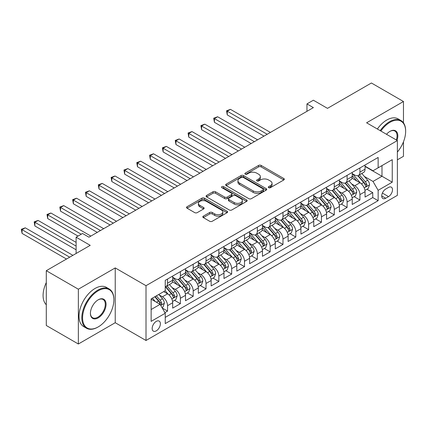 <?xml version="1.0" encoding="UTF-8"?>
<svg xmlns="http://www.w3.org/2000/svg" width="427" height="427" viewBox="0 0 427 427"><rect width="100%" height="100%" fill="white"/><g stroke="black" fill="none" stroke-linecap="round" stroke-linejoin="round"><path stroke-width="0.64" d="M268.652 187.677A1.244 0.721 0 0 0 270.414 187.677L283.79 179.959A1.783 1.03 0 0 0 284.313 179.233A1.783 1.03 0 0 0 283.79 178.502L261.132 165.42A1.783 1.03 0 0 0 258.613 165.42L245.237 173.143A1.244 0.721 0 0 0 244.874 173.65A1.244 0.721 0 0 0 245.237 174.163A1.244 0.721 0 0 0 246.998 174.163L248.727 173.165A5.695 3.288 0 0 1 256.787 173.165L258.677 174.253A5.695 3.288 0 0 1 260.342 176.581A5.695 3.288 0 0 1 258.677 178.902L256.942 179.9A1.244 0.721 0 0 0 256.579 180.413A1.244 0.721 0 0 0 256.942 180.92A1.244 0.721 0 0 0 258.709 180.92L260.438 179.922A5.695 3.288 0 0 1 268.492 179.922L270.382 181.011A5.695 3.288 0 0 1 272.052 183.338A5.695 3.288 0 0 1 270.382 185.665L268.652 186.663A1.244 0.721 0 0 0 268.284 187.17A1.244 0.721 0 0 0 268.652 187.677L268.652 186.663M156.266 330.861A5.802 3.352 120 0 0 160.061 325.748A5.802 3.352 120 0 0 159.17 321.093A5.802 3.352 120 0 0 156.266 321.382A5.802 3.352 120 0 0 152.476 326.495A5.802 3.352 120 0 0 153.368 331.149A5.802 3.352 120 0 0 156.266 330.861M203.348 216.153A1.783 1.03 0 0 0 202.825 216.879A1.783 1.03 0 0 0 203.348 217.605L209.705 221.277A1.783 1.03 0 0 0 212.224 221.277L227.079 212.699A1.783 1.03 0 0 0 227.602 211.973A1.783 1.03 0 0 0 227.079 211.248L204.416 198.165A1.783 1.03 0 0 0 201.902 198.165L187.047 206.737A1.783 1.03 0 0 0 186.524 207.469A1.783 1.03 0 0 0 187.047 208.195L194.723 212.625A1.783 1.03 0 0 0 197.242 212.625L203.599 208.958A1.783 1.03 0 0 0 204.122 208.232A1.783 1.03 0 0 0 203.599 207.501L199.793 205.307A4.761 2.749 0 0 1 198.395 203.359A4.761 2.749 0 0 1 201.336 200.818A4.761 2.749 0 0 1 206.529 201.416L221.442 210.031A4.761 2.749 0 0 1 222.841 211.973A4.761 2.749 0 0 1 219.9 214.514A4.761 2.749 0 0 1 214.712 213.916L212.224 212.481A1.783 1.03 0 0 0 209.705 212.481L203.348 216.153L203.348 217.605L209.705 213.964L209.705 212.481M403.472 122.843L403.472 101.509L371.41 82.998L327.482 108.357L313.375 100.212L306.96 103.916L313.375 107.615L88.939 237.193L82.523 233.489L76.113 237.193L76.113 253.483M78.355 289.212L78.355 344.002L115.231 322.716L115.231 267.921L78.355 289.212L46.292 270.697L90.22 245.338L76.113 237.193M115.231 267.921L146.007 285.695L397.377 140.568L397.377 195.358L146.007 340.484L146.007 285.695M403.472 101.509L366.596 122.795L397.377 140.568M248.856 198.672A1.783 1.03 0 0 0 251.375 198.672L266.229 190.095A1.783 1.03 0 0 0 266.747 189.369A1.783 1.03 0 0 0 266.229 188.643L243.566 175.561A1.783 1.03 0 0 0 241.052 175.561L226.198 184.138A1.783 1.03 0 0 0 225.675 184.864A1.783 1.03 0 0 0 226.198 185.59L248.856 198.672M222.35 187.949A1.244 0.721 0 0 1 223.615 188.126L223.615 186.642L246.651 199.943A1.783 1.03 0 0 1 247.174 200.669A1.783 1.03 0 0 1 246.651 201.4L231.797 209.972A1.783 1.03 0 0 1 229.283 209.972L206.62 196.89L206.62 195.438A1.783 1.03 0 0 0 206.102 196.164A1.783 1.03 0 0 0 206.62 196.89M206.62 195.438L212.977 191.766A1.783 1.03 0 0 1 215.496 191.766L224.687 197.071A1.783 1.03 0 0 0 227.201 197.071L231.423 194.637A1.783 1.03 0 0 0 231.941 193.911A1.783 1.03 0 0 0 231.423 193.185L221.853 187.661A1.244 0.721 0 0 1 221.49 187.154A1.244 0.721 0 0 1 222.259 186.487A1.244 0.721 0 0 1 223.615 186.642M78.355 344.002L46.292 325.491L46.292 270.697M397.377 159.821L403.472 156.303L403.472 141.807M164.891 312.628L167.555 311.091L162.233 308.016M159.207 294.94L162.425 296.802A7.254 4.19 60 0 1 167.555 305.684L172.684 302.722L172.684 308.129L180.381 303.688L174.542 300.314M172.028 287.536L175.251 289.394A7.254 4.19 60 0 1 180.381 298.281L185.51 295.319L185.51 300.725L193.207 296.279L187.368 292.911M184.854 280.133L188.072 281.991A7.254 4.19 60 0 1 193.207 290.878L198.336 287.915L198.336 293.322L206.027 288.876L200.194 285.508M197.68 272.725L200.898 274.588A7.254 4.19 60 0 1 206.027 283.475L211.157 280.512L211.157 285.914L218.854 281.473L213.02 278.105M210.506 265.322L213.724 267.185A7.254 4.19 60 0 1 218.854 276.066L223.983 273.104L223.983 278.511L231.68 274.07L225.846 270.702M223.332 257.919L226.55 259.776A7.254 4.19 60 0 1 231.68 268.663L236.809 265.701L236.809 271.108L244.506 266.661L238.666 263.294M236.152 250.516L239.376 252.373A7.254 4.19 60 0 1 244.506 261.26L249.635 258.298L249.635 263.705L257.332 259.258L251.492 255.89M248.978 243.112L252.197 244.97A7.254 4.19 60 0 1 257.332 253.857L262.461 250.895L262.461 256.296L270.152 251.855L264.318 248.487M261.804 235.704L265.023 237.567A7.254 4.19 60 0 1 270.152 246.448L275.287 243.486L275.287 248.893L282.978 244.452L277.144 241.084M274.63 228.301L277.849 230.158A7.254 4.19 60 0 1 282.978 239.045L288.108 236.083L288.108 241.49L295.804 237.044L289.97 233.676M287.456 220.898L290.675 222.755A7.254 4.19 60 0 1 295.804 231.642L300.934 228.68L300.934 234.087L308.63 229.641L302.796 226.273M300.277 213.495L303.501 215.352A7.254 4.19 60 0 1 308.63 224.239L313.76 221.277L313.76 226.678L321.456 222.237L315.617 218.87M313.103 206.086L316.322 207.949A7.254 4.19 60 0 1 321.456 216.831L326.586 213.868L326.586 219.275L334.277 214.834L328.443 211.466M325.929 198.683L329.148 200.541A7.254 4.19 60 0 1 334.277 209.427L339.412 206.465L339.412 211.872L347.103 207.431L341.269 204.058M338.755 191.28L341.974 193.137A7.254 4.19 60 0 1 347.103 202.024L352.232 199.062L352.232 204.469L359.929 200.023L359.929 194.621A7.254 4.19 -120 0 0 354.8 185.734L351.581 183.877M354.095 196.655L359.929 200.023M172.684 302.722A7.254 4.19 -120 0 0 167.555 293.84L163.706 291.614M185.51 295.319A7.254 4.19 -120 0 0 180.381 286.432L172.449 281.852M198.336 287.915A7.254 4.19 -120 0 0 193.207 279.028L185.275 274.449M211.157 280.512A7.254 4.19 -120 0 0 206.027 271.625L198.096 267.046M223.983 273.104A7.254 4.19 -120 0 0 218.854 264.222L210.922 259.643M236.809 265.701A7.254 4.19 -120 0 0 231.68 256.814L223.748 252.234M249.635 258.298A7.254 4.19 -120 0 0 244.506 249.411L236.574 244.831M262.461 250.895A7.254 4.19 -120 0 0 257.332 242.008L249.4 237.428M275.287 243.486A7.254 4.19 -120 0 0 270.152 234.604L262.221 230.025M288.108 236.083A7.254 4.19 -120 0 0 282.978 227.196L275.047 222.622M300.934 228.68A7.254 4.19 -120 0 0 295.804 219.793L287.873 215.213M313.76 221.277A7.254 4.19 -120 0 0 308.63 212.39L300.699 207.81M326.586 213.868A7.254 4.19 -120 0 0 321.456 204.987L313.525 200.407M339.412 206.465A7.254 4.19 -120 0 0 334.277 197.578L326.345 193.004M352.232 199.062A7.254 4.19 -120 0 0 347.103 190.175L339.171 185.596M388.527 187.437L385.709 189.065A5.62 3.245 120 0 0 382.032 194.018A5.62 3.245 120 0 0 382.896 198.528A5.62 3.245 120 0 0 385.709 198.245L388.527 196.617A5.62 3.245 120 0 0 392.199 191.664A5.62 3.245 120 0 0 391.34 187.159A5.62 3.245 120 0 0 388.527 187.437M151.137 309.538L160.114 304.355L165.244 313.237L165.244 323.602L378.141 200.69L378.141 190.325L373.011 181.438L364.402 176.468M165.244 313.237L151.137 321.382L151.137 298.873L165.244 290.728L165.244 280.363L378.141 157.446L378.141 167.816L392.248 159.671L392.248 182.18L378.141 190.325M172.684 277.251L175.251 278.735A7.254 4.19 60 0 0 178.876 279.093L184.005 276.13A7.254 4.19 -120 0 0 185.51 272.81L185.51 268.663M185.51 269.848L188.072 271.326A7.254 4.19 60 0 0 191.702 271.689L196.831 268.727A7.254 4.19 -120 0 0 198.336 265.407L198.336 261.26M198.336 262.445L200.898 263.923A7.254 4.19 60 0 0 204.528 264.281L209.657 261.324A7.254 4.19 -120 0 0 211.157 257.999L211.157 253.851M211.157 255.036L213.724 256.52A7.254 4.19 60 0 0 217.354 256.878L222.483 253.916A7.254 4.19 -120 0 0 223.983 250.596L223.983 246.448M223.983 247.633L226.55 249.117A7.254 4.19 60 0 0 230.174 249.475L235.309 246.512A7.254 4.19 -120 0 0 236.809 243.193L236.809 239.045M236.809 240.23L239.376 241.709A7.254 4.19 60 0 0 243 242.072L248.13 239.109A7.254 4.19 -120 0 0 249.635 235.789L249.635 231.642M249.635 232.827L252.197 234.306A7.254 4.19 60 0 0 255.826 234.663L260.956 231.706A7.254 4.19 -120 0 0 262.461 228.381L262.461 224.234M262.461 225.419L265.023 226.902A7.254 4.19 60 0 0 268.652 227.26L273.782 224.298A7.254 4.19 -120 0 0 275.287 220.978L275.287 216.831M275.287 218.016L277.849 219.499A7.254 4.19 60 0 0 281.478 219.857L286.608 216.895A7.254 4.19 -120 0 0 288.108 213.575L288.108 209.427M288.108 210.612L290.675 212.091A7.254 4.19 60 0 0 294.299 212.454L299.434 209.492A7.254 4.19 -120 0 0 300.934 206.172L300.934 202.024M300.934 203.209L303.501 204.688A7.254 4.19 60 0 0 307.125 205.045L312.254 202.088A7.254 4.19 -120 0 0 313.76 198.763L313.76 194.616M313.76 195.801L316.322 197.285A7.254 4.19 60 0 0 319.951 197.642L325.08 194.68A7.254 4.19 -120 0 0 326.586 191.36L326.586 187.213M326.586 188.398L329.148 189.882A7.254 4.19 60 0 0 332.777 190.239L337.906 187.277A7.254 4.19 -120 0 0 339.412 183.957L339.412 179.81M339.412 180.995L341.974 182.473A7.254 4.19 60 0 0 345.603 182.836L350.732 179.874A7.254 4.19 -120 0 0 352.232 176.554L352.232 172.407M165.244 317.384L372.755 197.578L372.755 192.62L365.058 197.06L365.058 191.659A7.254 4.19 -120 0 0 359.929 182.772L351.997 178.192M352.232 173.592L354.8 175.07A7.254 4.19 -120 0 0 358.424 175.428A7.254 4.19 -120 0 0 359.929 172.108L359.929 167.96M358.424 175.428L363.558 172.471A7.254 4.19 -120 0 0 365.058 169.145L365.058 164.998M167.555 279.028L167.555 283.176A7.254 4.19 60 0 1 166.05 286.496A7.254 4.19 60 0 1 165.244 286.789M166.05 286.496L171.184 283.533A7.254 4.19 -120 0 0 172.684 280.213L172.684 276.066M180.381 271.625L180.381 275.773A7.254 4.19 60 0 1 178.876 279.093M193.207 264.222L193.207 268.364A7.254 4.19 60 0 1 191.702 271.689M206.027 256.814L206.027 260.961A7.254 4.19 60 0 1 204.528 264.281M218.854 249.411L218.854 253.558A7.254 4.19 60 0 1 217.354 256.878M231.68 242.008L231.68 246.155A7.254 4.19 60 0 1 230.174 249.475M244.506 234.604L244.506 238.746A7.254 4.19 60 0 1 243 242.072M257.332 227.196L257.332 231.343A7.254 4.19 60 0 1 255.826 234.663M270.152 219.793L270.152 223.94A7.254 4.19 60 0 1 268.652 227.26M282.978 212.39L282.978 216.537A7.254 4.19 60 0 1 281.478 219.857M295.804 204.987L295.804 209.129A7.254 4.19 60 0 1 294.299 212.454M308.63 197.578L308.63 201.725A7.254 4.19 60 0 1 307.125 205.045M321.456 190.175L321.456 194.322A7.254 4.19 60 0 1 319.951 197.642M334.277 182.772L334.277 186.919A7.254 4.19 60 0 1 332.777 190.239M347.103 175.369L347.103 179.516A7.254 4.19 60 0 1 345.603 182.836M347.103 202.024L347.103 207.431M334.277 209.427L334.277 214.834M321.456 216.831L321.456 222.237M308.63 224.239L308.63 229.641M295.804 231.642L295.804 237.044M282.978 239.045L282.978 244.452M270.152 246.448L270.152 251.855M257.332 253.857L257.332 259.258M244.506 261.26L244.506 266.661M231.68 268.663L231.68 274.07M218.854 276.066L218.854 281.473M206.027 283.475L206.027 288.876M193.207 290.878L193.207 296.279M180.381 298.281L180.381 303.688M167.555 305.684L167.555 311.091M160.114 304.355L151.137 299.167M373.011 181.438L381.989 176.255L381.989 165.596L392.248 159.671M365.058 166.482L392.248 182.18M365.058 166.183L373.011 170.779L378.141 167.816M115.231 322.716L146.007 340.484M306.96 103.916L306.96 111.319M366.921 189.252L372.755 192.62M372.755 197.578L378.141 200.69M269.149 187.853L270.382 187.143A5.695 3.288 0 0 0 272.052 184.816L272.052 183.338M260.342 176.581L260.342 178.059A5.695 3.288 0 0 1 258.677 180.386L257.444 181.096M283.763 179.97L261.132 166.904A1.783 1.03 0 0 0 258.613 166.904L245.733 174.339M266.202 190.111L243.566 177.04A1.783 1.03 0 0 0 241.052 177.04L226.219 185.606M263.08 189.876A1.244 0.721 0 0 0 263.448 189.369A1.244 0.721 0 0 0 263.08 188.862L243.193 177.376A1.244 0.721 0 0 0 241.431 177.376L239.606 178.433A5.695 3.288 0 0 0 237.935 180.754A5.695 3.288 0 0 0 239.606 183.082L253.2 190.933A5.695 3.288 0 0 0 261.255 190.933L263.08 189.876L263.08 191.36A1.244 0.721 0 0 0 263.448 190.853L263.448 189.369M237.935 180.754L237.935 182.238A5.695 3.288 0 0 0 239.606 184.565L239.606 183.082M263.08 191.36L261.255 192.412A5.695 3.288 0 0 1 253.2 192.412L239.606 184.565M206.647 196.906L212.977 193.25L212.977 191.766M231.941 193.911L231.941 195.395A1.783 1.03 0 0 1 231.423 196.121L227.201 198.555A1.783 1.03 0 0 1 224.687 198.555L215.496 193.25A1.783 1.03 0 0 0 212.977 193.25M223.615 188.126L246.63 201.411M234.22 202.579A4.761 2.749 0 0 0 239.414 203.177A4.761 2.749 0 0 0 242.349 200.637A4.761 2.749 0 0 0 240.956 198.688L235.699 195.657A1.783 1.03 0 0 0 233.185 195.657L228.968 198.091A1.783 1.03 0 0 0 228.445 198.817A1.783 1.03 0 0 0 228.968 199.542L234.22 202.579L234.22 204.058A4.761 2.749 0 0 0 239.414 204.656A4.761 2.749 0 0 0 242.349 202.115L242.349 200.637M228.445 198.817L228.445 200.3A1.783 1.03 0 0 0 228.968 201.026L228.968 199.542M234.22 204.058L228.968 201.026M222.841 211.973L222.841 213.452A4.761 2.749 0 0 1 219.9 215.993A4.761 2.749 0 0 1 214.712 215.4L212.224 213.964A1.783 1.03 0 0 0 209.705 213.964M198.395 203.359L198.395 204.843A4.761 2.749 0 0 0 199.793 206.785L199.793 205.307M203.578 208.968L199.793 206.785M227.052 212.715L204.416 199.644A1.783 1.03 0 0 0 201.902 199.644L187.069 208.205M364.952 190.389L368.266 188.472L369.547 184.768A4.804 2.775 -120 0 0 367.674 180.258L361.818 173.474M360.644 183.242L353.695 175.193A13.877 8.012 -120 0 0 352.232 173.672M356.833 180.984L352.942 176.484A11.518 6.651 -120 0 0 352.232 175.71M270.408 132.423L230.463 109.355L227.255 111.207L227.255 114.911L263.998 136.122M357.773 175.689L363.697 182.553A4.804 2.775 60 0 1 365.416 185.862L365.763 186.434L366.414 186.343L366.953 184.976A4.804 2.775 -120 0 0 365.24 181.667L359.379 174.878M358.12 175.577L364.493 182.953A2.45 1.414 60 0 1 365.106 183.909L366.953 184.976M227.255 114.911L226.55 110.801L267.206 134.27M226.55 110.801L230.463 109.355M397.377 152.06A22.129 12.778 120 0 0 405.65 131.351A22.129 12.778 120 0 0 390.006 122.314A22.129 12.778 120 0 0 380.847 131.02M380.185 130.641A22.674 13.088 -60 0 1 389.616 121.647A22.674 13.088 -60 0 1 400.953 120.526A22.674 13.088 -60 0 1 405.65 130.902L405.65 131.351M386.526 134.302A11.065 6.389 -60 0 1 390.006 131.345L390.006 131.345A11.065 6.389 -60 0 1 397.009 140.355M377.361 129.013A22.674 13.088 -60 0 1 386.798 120.019A22.674 13.088 -60 0 1 398.135 118.898L400.953 120.526M396.336 139.965A10.52 6.074 120 0 0 394.879 131.046A10.52 6.074 120 0 0 389.808 131.463M97.852 327.119L98.237 326.901A22.129 12.778 120 0 0 113.881 299.797A22.129 12.778 120 0 0 98.237 290.766A22.129 12.778 120 0 0 82.587 317.864A22.129 12.778 120 0 0 98.237 326.901L97.852 327.119A22.674 13.088 -60 0 1 86.516 328.246A22.674 13.088 -60 0 1 83.041 310.077A22.674 13.088 -60 0 1 97.852 290.098A22.674 13.088 -60 0 1 109.189 288.978A22.674 13.088 -60 0 1 113.881 299.354L113.881 299.797M98.237 317.864A11.065 6.389 -60 0 1 90.412 313.349A11.065 6.389 -60 0 1 98.237 299.797L98.237 299.797A11.065 6.389 -60 0 1 106.061 304.318A11.065 6.389 -60 0 1 98.237 317.864M90.417 313.124A10.52 6.074 120 0 0 92.59 317.72A10.52 6.074 120 0 0 97.852 317.197A10.52 6.074 120 0 0 104.722 307.931A10.52 6.074 120 0 0 103.11 299.498A10.52 6.074 120 0 0 98.039 299.914M86.516 328.246L83.692 326.618A22.674 13.088 -60 0 1 80.217 308.449A22.674 13.088 -60 0 1 95.029 288.471A22.674 13.088 -60 0 1 106.366 287.344L109.189 288.978M46.292 304.761A22.674 13.088 -60 0 1 46.292 282.546M352.126 197.792L355.44 195.876L356.721 192.177A4.804 2.775 -120 0 0 354.853 187.661L348.992 180.877M347.818 190.645L340.869 182.601A13.877 8.012 -120 0 0 339.412 181.075M344.007 188.387L340.116 183.888A11.518 6.651 -120 0 0 339.412 183.114M257.588 139.826L217.637 116.763L214.429 118.61L214.429 122.314L251.172 143.531M344.947 183.098L350.877 189.956A4.804 2.775 60 0 1 352.59 193.271L352.937 193.837L353.588 193.746L354.127 192.38A4.804 2.775 -120 0 0 352.414 189.07L346.553 182.286M345.299 182.986L351.667 190.357A2.45 1.414 60 0 1 352.28 191.312L354.127 192.38M214.429 122.314L213.724 118.204L254.38 141.679M213.724 118.204L217.637 116.763M339.3 205.195L342.614 203.284L343.895 199.58A4.804 2.775 -120 0 0 342.027 195.064L336.166 188.28M334.992 198.048L328.043 190.004A13.877 8.012 -120 0 0 326.586 188.478M331.181 195.79L327.296 191.291A11.518 6.651 -120 0 0 326.586 190.517M244.762 147.23L204.811 124.166L201.603 126.018L201.603 129.717L238.346 150.934M332.121 190.501L338.051 197.359A4.804 2.775 60 0 1 339.764 200.674L340.111 201.245L340.762 201.149L341.301 199.783A4.804 2.775 -120 0 0 339.588 196.473L333.727 189.689M332.473 190.389L338.841 197.76A2.45 1.414 60 0 1 339.46 198.72L341.301 199.783M201.603 129.717L200.898 125.607L241.554 149.082M200.898 125.607L204.811 124.166M326.479 212.598L329.788 210.687L331.074 206.983A4.804 2.775 -120 0 0 329.201 202.473L323.34 195.689M322.166 205.456L315.217 197.407A13.877 8.012 -120 0 0 313.76 195.881M318.355 203.199L314.469 198.694A11.518 6.651 -120 0 0 313.76 197.92M231.936 154.633L191.985 131.569L188.782 133.421L188.782 137.126L225.525 158.337M319.3 197.904L325.225 204.768A4.804 2.775 60 0 1 326.938 208.077L327.29 208.648L327.936 208.557L328.475 207.191A4.804 2.775 -120 0 0 326.762 203.876L320.907 197.093M319.647 197.792L326.014 205.168A2.45 1.414 60 0 1 326.634 206.124L328.475 207.191M188.782 137.126L188.072 133.016L228.728 156.485M188.072 133.016L191.985 131.569M313.653 220.006L316.967 218.09L318.248 214.386A4.804 2.775 -120 0 0 316.375 209.876L310.514 203.092M309.34 212.859L302.391 204.811A13.877 8.012 -120 0 0 300.934 203.289M305.529 210.602L301.643 206.102A11.518 6.651 -120 0 0 300.934 205.328M219.11 162.041L179.159 138.972L175.956 140.825L175.956 144.529L212.699 165.74M306.474 205.307L312.399 212.171A4.804 2.775 60 0 1 314.112 215.48L314.464 216.051L315.11 215.961L315.654 214.594A4.804 2.775 -120 0 0 313.941 211.285L308.08 204.496M306.821 205.195L313.188 212.571A2.45 1.414 60 0 1 313.808 213.527L315.654 214.594M175.956 144.529L175.251 140.419L215.902 163.888M175.251 140.419L179.159 138.972M300.827 227.41L304.141 225.493L305.422 221.794A4.804 2.775 -120 0 0 303.549 217.279L297.688 210.495M296.519 220.263L289.57 212.219A13.877 8.012 -120 0 0 288.108 210.692M292.703 218.005L288.817 213.505A11.518 6.651 -120 0 0 288.108 212.731M206.284 169.444L166.338 146.381L163.13 148.228L163.13 151.932L199.873 173.143M293.648 212.715L299.573 219.574A4.804 2.775 60 0 1 301.291 222.889L301.638 223.454L302.289 223.364L302.828 221.997A4.804 2.775 -120 0 0 301.115 218.688L295.254 211.904M293.995 212.603L300.368 219.974A2.45 1.414 60 0 1 300.982 220.93L302.828 221.997M163.13 151.932L162.425 147.822L203.081 171.296M162.425 147.822L166.338 146.381M288.001 234.813L291.315 232.902L292.596 229.198A4.804 2.775 -120 0 0 290.728 224.682L284.868 217.898M283.693 227.666L276.744 219.622A13.877 8.012 -120 0 0 275.287 218.096M279.882 225.408L275.991 220.908A11.518 6.651 -120 0 0 275.287 220.135M193.463 176.847L153.512 153.784L150.304 155.636L150.304 159.335L187.047 180.552M280.822 220.118L286.752 226.977A4.804 2.775 60 0 1 288.465 230.292L288.812 230.863L289.463 230.767L290.002 229.4A4.804 2.775 -120 0 0 288.289 226.091L282.428 219.307M281.174 220.006L287.542 227.377A2.45 1.414 60 0 1 288.156 228.338L290.002 229.4M150.304 159.335L149.599 155.225L190.255 178.7M149.599 155.225L153.512 153.784M275.175 242.216L278.489 240.305L279.77 236.601A4.804 2.775 -120 0 0 277.902 232.091L272.042 225.307M270.867 235.074L263.918 227.025A13.877 8.012 -120 0 0 262.461 225.499M267.056 232.816L263.171 228.312A11.518 6.651 -120 0 0 262.461 227.538M180.637 184.25L140.686 161.187L137.478 163.039L137.478 166.743L174.221 187.955M267.996 227.522L273.926 234.386A4.804 2.775 60 0 1 275.639 237.695L275.986 238.266L276.637 238.175L277.176 236.809A4.804 2.775 -120 0 0 275.463 233.494L269.602 226.71M268.348 227.41L274.716 234.786A2.45 1.414 60 0 1 275.33 235.741L277.176 236.809M137.478 166.743L136.773 162.634L177.429 186.103M136.773 162.634L140.686 161.187M262.349 249.624L265.663 247.708L266.95 244.004A4.804 2.775 -120 0 0 265.076 239.494L259.216 232.71M258.041 242.477L251.092 234.428A13.877 8.012 -120 0 0 249.635 232.907M254.23 240.22L250.345 235.72A11.518 6.651 -120 0 0 249.635 234.946M167.811 191.659L127.86 168.59L124.657 170.442L124.657 174.147L161.401 195.358M255.175 234.925L261.1 241.789A4.804 2.775 60 0 1 262.813 245.098L263.165 245.669L263.811 245.578L264.35 244.212A4.804 2.775 -120 0 0 262.637 240.897L256.782 234.113M255.522 234.813L261.89 242.189A2.45 1.414 60 0 1 262.509 243.144L264.35 244.212M124.657 174.147L123.947 170.037L164.603 193.506M123.947 170.037L127.86 168.59M249.528 257.027L252.843 255.111L254.124 251.412A4.804 2.775 -120 0 0 252.25 246.897L246.39 240.113M245.215 249.88L238.266 241.837A13.877 8.012 -120 0 0 236.809 240.31M241.404 247.623L237.519 243.123A11.518 6.651 -120 0 0 236.809 242.349M154.985 199.062L115.034 175.999L111.831 177.845L111.831 181.55L148.575 202.761M242.349 242.333L248.274 249.192A4.804 2.775 60 0 1 249.987 252.506L250.339 253.072L250.985 252.981L251.53 251.615A4.804 2.775 -120 0 0 249.816 248.306L243.956 241.522M242.696 242.221L249.064 249.592A2.45 1.414 60 0 1 249.683 250.548L251.53 251.615M111.831 181.55L111.127 177.44L151.777 200.914M111.127 177.44L115.034 175.999M236.702 264.43L240.017 262.52L241.298 258.815A4.804 2.775 -120 0 0 239.424 254.3L233.564 247.516M232.395 257.284L225.445 249.24A13.877 8.012 -120 0 0 223.983 247.713M228.578 255.026L224.693 250.526A11.518 6.651 -120 0 0 223.983 249.752M142.159 206.465L102.213 183.402L99.005 185.254L99.005 188.953L135.749 210.169M229.523 249.736L235.448 256.595A4.804 2.775 60 0 1 237.161 259.91L237.513 260.481L238.165 260.385L238.704 259.018A4.804 2.775 -120 0 0 236.99 255.709L231.13 248.925M229.87 249.624L236.238 256.995A2.45 1.414 60 0 1 236.857 257.956L238.704 259.018M99.005 188.953L98.301 184.843L138.956 208.317M98.301 184.843L102.213 183.402M223.876 271.834L227.191 269.923L228.472 266.218A4.804 2.775 -120 0 0 226.604 261.708L220.743 254.924M219.569 264.692L212.619 256.643A13.877 8.012 -120 0 0 211.157 255.116M215.758 262.429L211.867 257.929A11.518 6.651 -120 0 0 211.157 257.155M129.338 213.868L89.387 190.805L86.179 192.657L86.179 196.361L122.923 217.573M216.697 257.139L222.627 264.003A4.804 2.775 60 0 1 224.34 267.313L224.687 267.884L225.339 267.793L225.878 266.427A4.804 2.775 -120 0 0 224.164 263.112L218.304 256.328M217.049 257.027L223.417 264.398A2.45 1.414 60 0 1 224.031 265.359L225.878 266.427M86.179 196.361L85.475 192.251L126.13 215.72M85.475 192.251L89.387 190.805M211.05 279.242L214.365 277.326L215.646 273.622A4.804 2.775 -120 0 0 213.778 269.111L207.917 262.327M206.743 272.095L199.793 264.046A13.877 8.012 -120 0 0 198.336 262.525M202.932 269.837L199.046 265.338A11.518 6.651 -120 0 0 198.336 264.564M116.512 221.277L76.561 198.208L73.353 200.06L73.353 203.764L110.097 224.976M203.871 264.543L209.801 271.407A4.804 2.775 60 0 1 211.514 274.716L211.861 275.287L212.513 275.196L213.052 273.83A4.804 2.775 -120 0 0 211.338 270.515L205.478 263.731M204.223 264.43L210.591 271.807A2.45 1.414 60 0 1 211.205 272.762L213.052 273.83M73.353 203.764L72.649 199.655L113.304 223.124M72.649 199.655L76.561 198.208M198.224 286.645L201.539 284.729L202.825 281.03A4.804 2.775 -120 0 0 200.952 276.515L195.091 269.731M193.917 279.498L186.967 271.455A13.877 8.012 -120 0 0 185.51 269.928M190.106 277.24L186.22 272.741A11.518 6.651 -120 0 0 185.51 271.967M103.686 228.68L63.735 205.617L60.533 207.463L60.533 211.168L97.271 232.379M191.05 271.951L196.975 278.81A4.804 2.775 60 0 1 198.688 282.124L199.041 282.69L199.687 282.599L200.226 281.233A4.804 2.775 -120 0 0 198.512 277.924L192.657 271.14M191.397 271.839L197.765 279.21A2.45 1.414 60 0 1 198.384 280.165L200.226 281.233M60.533 211.168L59.823 207.058L100.478 230.532M59.823 207.058L63.735 205.617M185.403 294.048L188.718 292.137L189.999 288.433A4.804 2.775 -120 0 0 188.126 283.918L182.265 277.134M181.091 286.901L174.141 278.858A13.877 8.012 -120 0 0 172.684 277.331M177.28 284.644L173.394 280.144A11.518 6.651 -120 0 0 172.684 279.37M90.86 236.083L50.909 213.02L47.707 214.872L47.707 218.571L78.034 236.083M178.224 279.354L184.149 286.213A4.804 2.775 60 0 1 185.862 289.527L186.215 290.098L186.861 290.002L187.405 288.636A4.804 2.775 -120 0 0 185.692 285.327L179.831 278.543M178.571 279.242L184.939 286.613A2.45 1.414 60 0 1 185.558 287.574L187.405 288.636M47.707 218.571L47.002 214.461L81.242 234.231M47.002 214.461L50.909 213.02M172.577 301.451L175.892 299.541L177.173 295.836A4.804 2.775 -120 0 0 175.3 291.326L169.439 284.542M168.265 294.304L165.201 290.755M164.454 292.047L163.957 291.47M76.113 242.376L38.088 220.423L34.881 222.275L34.881 225.979L76.113 249.784M165.398 286.757L171.323 293.621A4.804 2.775 60 0 1 173.036 296.93L173.389 297.502L174.04 297.411L174.579 296.044A4.804 2.775 -120 0 0 172.866 292.73L167.005 285.946M165.745 286.645L172.113 294.016A2.45 1.414 60 0 1 172.732 294.977L174.579 296.044M34.881 225.979L34.176 221.869L76.113 246.08M34.176 221.869L38.088 220.423M161.977 307.573L163.066 306.944L164.347 303.239A4.804 2.775 -120 0 0 162.473 298.729L158.785 294.459M155.343 301.595L152.375 298.158M151.633 299.455L151.137 298.884M72.905 255.335L25.262 227.826L22.055 229.678L22.055 233.382L66.495 259.04M154.809 296.754L158.502 301.024A4.804 2.775 60 0 1 160.216 304.334L160.563 304.905L161.214 304.814L161.753 303.448A4.804 2.775 -120 0 0 160.04 300.133L156.351 295.863M155.108 296.584L159.292 301.425A2.45 1.414 60 0 1 159.906 302.38L161.753 303.448M22.055 233.382L21.35 229.272L69.697 257.187M21.35 229.272L25.262 227.826M162.425 296.802L167.555 293.84M175.251 289.394L180.381 286.432M188.072 281.991L193.207 279.028M200.898 274.588L206.027 271.625M213.724 267.185L218.854 264.222M226.55 259.776L231.68 256.814M239.376 252.373L244.506 249.411M252.197 244.97L257.332 242.008M265.023 237.567L270.152 234.604M277.849 230.158L282.978 227.196M290.675 222.755L295.804 219.793M303.501 215.352L308.63 212.39M316.322 207.949L321.456 204.987M329.148 200.541L334.277 197.578M341.974 193.137L347.103 190.175M354.8 185.734L359.929 182.772M359.929 172.108L365.058 169.145M167.555 283.176L172.684 280.213M180.381 275.773L185.51 272.81M193.207 268.364L198.336 265.407M206.027 260.961L211.157 257.999M218.854 253.558L223.983 250.596M231.68 246.155L236.809 243.193M244.506 238.746L249.635 235.789M257.332 231.343L262.461 228.381M270.152 223.94L275.287 220.978M282.978 216.537L288.108 213.575M295.804 209.129L300.934 206.172M308.63 201.725L313.76 198.763M321.456 194.322L326.586 191.36M334.277 186.919L339.412 183.957M347.103 179.516L352.232 176.554M359.929 194.621L365.058 191.659M382.378 193.068L388.527 196.617M381.733 195.95L385.709 198.245M270.382 187.143L270.382 185.665M256.942 180.92L256.942 179.9M258.677 180.386L258.677 178.902M245.237 174.163L245.237 173.143M258.613 166.904L258.613 165.42M261.132 166.904L261.132 165.42M283.79 179.959L283.79 178.502M226.198 185.59L226.198 184.138M241.052 177.04L241.052 175.561M243.566 177.04L243.566 175.561M266.229 190.095L266.229 188.643M253.2 192.412L253.2 190.933M261.255 192.412L261.255 190.933M215.496 193.25L215.496 191.766M224.687 198.555L224.687 197.071M227.201 198.555L227.201 197.071M231.423 196.121L231.423 194.637M246.651 201.4L246.651 199.943M212.224 213.964L212.224 212.481M214.712 215.4L214.712 213.916M203.599 208.958L203.599 207.501M187.047 208.195L187.047 206.737M201.902 199.644L201.902 198.165M204.416 199.644L204.416 198.165M227.079 212.699L227.079 211.248M364.22 187.923L369.515 184.864M353.695 175.193L354.351 174.814M365.24 181.667L367.674 180.258M361.407 183.877L363.697 182.553M351.394 195.326L356.689 192.267M340.869 182.601L341.531 182.217M352.414 189.07L354.853 187.661M348.581 191.28L350.877 189.956M338.568 202.729L343.863 199.671M328.043 190.004L328.705 189.62M339.588 196.473L342.027 195.064M335.755 198.683L338.051 197.359M325.742 210.137L331.042 207.079M315.217 197.407L315.879 197.028M326.762 203.876L329.201 202.473M322.935 206.092L325.225 204.768M312.916 217.54L318.216 214.482M302.391 204.811L303.053 204.432M313.941 211.285L316.375 209.876M310.109 213.495L312.399 212.171M300.096 224.944L305.39 221.885M289.57 212.219L290.227 211.835M301.115 218.688L303.549 217.279M297.283 220.898L299.573 219.574M287.27 232.347L292.564 229.288M276.744 219.622L277.401 219.238M288.289 226.091L290.728 224.682M284.457 228.301L286.752 226.977M274.444 239.755L279.738 236.697M263.918 227.025L264.58 226.646M275.463 233.494L277.902 232.091M271.631 235.709L273.926 234.386M261.618 247.158L266.918 244.1M251.092 234.428L251.754 234.049M262.637 240.897L265.076 239.494M258.81 243.112L261.1 241.789M248.792 254.561L254.092 251.503M238.266 241.837L238.928 241.452M249.816 248.306L252.25 246.897M245.984 250.516L248.274 249.192M235.971 261.964L241.266 258.906M225.445 249.24L226.102 248.856M236.99 255.709L239.424 254.3M233.158 257.919L235.448 256.595M223.145 269.373L228.44 266.315M212.619 256.643L213.276 256.264M224.164 263.112L226.604 261.708M220.332 265.327L222.627 264.003M210.319 276.776L215.614 273.718M199.793 264.046L200.455 263.667M211.338 270.515L213.778 269.111M207.506 272.73L209.801 271.407M197.493 284.179L202.793 281.121M186.967 271.455L187.629 271.07M198.512 277.924L200.952 276.515M194.685 280.133L196.975 278.81M184.667 291.582L189.967 288.524M174.141 278.858L174.803 278.473M185.692 285.327L188.126 283.918M181.859 287.536L184.149 286.213M171.846 298.991L177.141 295.932M172.866 292.73L175.3 291.326M169.033 294.945L171.323 293.621M160.723 305.406L164.315 303.335M160.04 300.133L162.473 298.729M156.426 302.22L158.502 301.024"/></g></svg>
